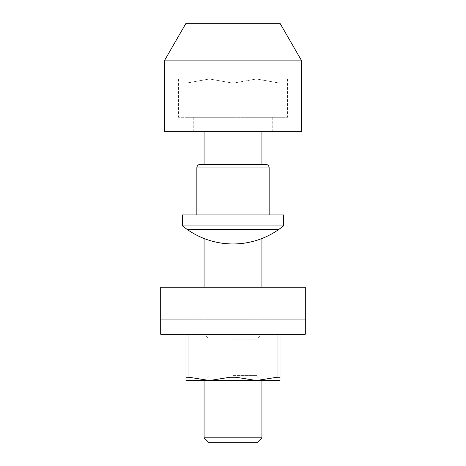 <?xml version="1.0" encoding="UTF-8"?>
<svg xmlns="http://www.w3.org/2000/svg" width="466" height="466" viewBox="0 0 466 466"><rect width="100%" height="100%" fill="white"/><g stroke="black" fill="none" stroke-linecap="round" stroke-linejoin="round"><path stroke-width="0.35" stroke-dasharray="2.33 1.75" d="M269.156 214.925L196.844 214.925L269.156 214.925M233 164.306L204.073 164.306L233 164.306M233 225.771L204.073 225.771L233 225.771M265.538 164.306L200.462 164.306M278.884 229.383A79.54 79.54 0 0 1 187.116 229.383A79.54 79.54 0 0 0 278.884 229.383L187.116 229.383M182.381 214.925L182.381 225.771L283.619 225.771L182.381 225.771A79.54 79.54 0 0 0 283.619 225.771L283.619 214.925M233 319.775L204.073 319.775L233 319.775M233 334.233L204.073 334.233L233 334.233M305.312 334.233L305.312 287.231L305.312 319.775L305.312 287.231L160.688 287.231L160.688 334.233L305.312 334.233M305.312 319.775L160.688 319.775L305.312 319.775M305.312 287.231L160.688 287.231L305.312 287.231M185.998 23.3L280.002 23.3M164.306 60.871L301.694 60.871M164.306 131.767L301.694 131.767M233 117.304L178.478 117.304L287.522 117.304L185.998 117.304L233 117.304L233 83.175L209.502 78.981L233 78.981L209.502 78.981L233 83.175L256.498 78.981L178.478 78.981L287.522 78.981L233 78.981L280.002 78.981L256.498 78.981L280.002 83.175C280.002 77.554 280.002 77.554 280.002 83.187C280.002 77.554 280.002 77.554 280.002 83.187L256.498 78.981L233 83.175L233 117.304M204.073 437.807L261.927 437.807M208.966 442.7L257.034 442.7M209.502 78.981L185.998 78.981L209.502 78.981L185.998 83.175L209.502 78.981M185.998 83.187C185.998 77.554 185.998 77.554 185.998 83.187C185.998 77.554 185.998 77.554 185.998 83.187L185.998 117.304L185.998 83.175M280.002 117.304L280.002 83.175L280.002 117.304M233 339.126L257.034 339.126L233 339.126M233 375.619L257.034 375.619L233 375.619M188.969 377.256L188.969 334.233L185.998 334.233L185.998 377.256L188.969 377.256L209.502 380.512L280.002 380.512L280.002 334.233L277.031 334.233L277.031 377.256L280.002 377.256M185.998 377.256L185.998 380.512L209.502 380.512L230.029 377.256L235.971 377.256L235.971 334.233L280.002 334.233M185.998 334.233L230.029 334.233L230.029 377.256M235.971 377.256L256.498 380.512L277.031 377.256M233 380.512L204.073 380.512L233 380.512M277.031 334.233L235.971 334.233M230.029 334.233L188.969 334.233M269.156 167.923L196.844 167.923M204.073 225.771L204.073 238.51M261.927 225.771L261.927 238.51M204.073 287.231L204.073 380.512L208.966 375.619L208.966 339.126L204.073 334.233L204.073 319.775M261.927 287.231L261.927 380.512L257.034 375.619L257.034 339.126L261.927 334.233L261.927 319.775M193.227 117.304L193.227 131.767M261.927 117.304L261.927 131.767M204.073 117.304L204.073 131.767M272.773 117.304L272.773 131.767M178.478 78.981L178.478 117.304M287.522 78.981L287.522 117.304"/><path stroke-width="0.7" d="M196.844 214.925L196.844 167.923A3.617 3.617 0 0 1 200.462 164.306L265.538 164.306A3.617 3.617 0 0 1 269.156 167.923L269.156 214.925L182.381 214.925L182.381 225.771A79.54 79.54 0 0 0 187.116 229.383L182.381 225.771L187.116 229.383A79.54 79.54 0 0 0 283.619 225.771L278.884 229.383L283.619 225.771L283.619 214.925L269.156 214.925M283.619 214.925L182.381 214.925M305.312 287.231L305.312 334.233L160.688 334.233L160.688 287.231L305.312 287.231M301.694 60.871L280.002 23.3L185.998 23.3L164.306 60.871L164.306 131.767L301.694 131.767L301.694 60.871L164.306 60.871M261.927 437.807L204.073 437.807L208.966 442.7L257.034 442.7L261.927 437.807L261.927 380.512M235.971 334.233L235.971 377.256L230.029 377.256L209.502 380.512L185.998 380.512L185.998 334.233M280.002 334.233L280.002 377.256L277.031 377.256L256.498 380.512L209.502 380.512L188.969 377.256L185.998 377.256M230.029 377.256L230.029 334.233M277.031 377.256L277.031 334.233M188.969 334.233L188.969 377.256M280.002 377.256L280.002 380.512L256.498 380.512L235.971 377.256M196.844 167.923L269.156 167.923M278.884 229.383L187.116 229.383M261.927 131.767L261.927 164.306M261.927 238.51L261.927 287.231M204.073 131.767L204.073 164.306M204.073 238.51L204.073 287.231M204.073 380.512L204.073 437.807"/></g></svg>
